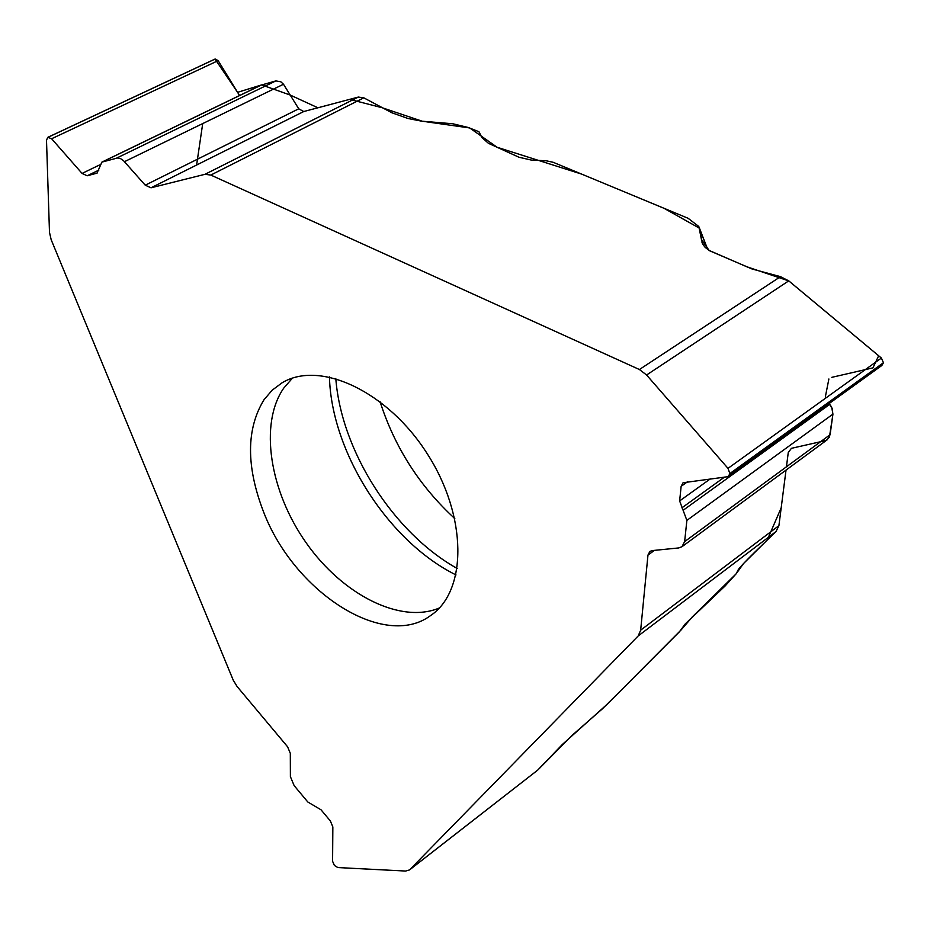 <?xml version="1.0" encoding="UTF-8"?>
<svg xmlns="http://www.w3.org/2000/svg" width="930" height="930" viewBox="0 0 930 930"><rect width="100%" height="100%" fill="white"/><g stroke="black" fill="none" stroke-linecap="round" stroke-linejoin="round"><path stroke-width="1.4" d="M263.504 511.733C294.008 592.015 384.032 650.407 430.637 615.532C467.558 590.922 467.36 515.976 427.3 453.828C387.717 391.367 319.781 359.724 281.941 382.893L272.095 390.263L263.957 399.819C246.206 428.986 246.055 466.302 263.504 511.733M638.201 635.934L640.665 630.18L647.966 555.082L649.872 551.432L652.081 550.606L678.749 547.933L681.946 546.735L684.631 541.632L686.875 520.393L679.632 500.933L681.144 486.332L683.073 482.728L727.039 476.799L728.492 476.241L729.852 473.556L728.004 468.36L646.583 374.999L639.422 369.524L210.808 175.061L204.995 174.305L151.009 187.802L145.243 185.186L123.399 160.553L120.505 158.588L117.645 157.96L101.905 162.099L96.976 173.154L87.176 175.782L82.061 173.422L51.603 138.744L47.79 137.338L46.5 140.186L49.488 232.361L51.185 239.754L233.232 680.156L237.092 686.503L287.579 746.767L290.311 753.323L290.393 776.643L294.147 785.629L307.83 802.009L321.024 809.798L330.359 820.946L332.847 826.944L332.591 861.296L334.393 865.458L337.823 867.562L405.608 871.05L409.526 869.934L537.668 770.145L562.371 744.465L607.15 704.277L679.412 631.796L685.282 623.902L725.098 585.981L736.176 573.752L738.083 570.032C739.617 567.521 745.29 561.464 755.114 551.85L775.98 531.565L638.201 635.934L409.526 869.934M639.422 369.524L780.491 276.652L752.149 269.026L709.776 250.844L705.196 247.427L702.476 243.811L699.383 228.164L664.032 208.308L581.622 174.096L497.097 147.266L469.708 127.956L422.232 121.226L382.149 107.729L349.645 99.371L317.909 107.787L290.207 95.046L261.644 84.909L237.58 92.326L215.051 59.067L214.516 59.322M204.995 174.305L358.352 97.069L363.804 97.824L391.821 112.751L408.061 118.529L421.674 121.167L452.887 123.783L468.267 127.48L478.962 131.746L481.949 137.605L488.471 143.336L519.021 157.263L531.239 160.053L546.34 160.809L553.129 162.273L688.119 218.294L698.825 226.525L701.429 239.475L709.113 250.437L746.569 266.678L788.861 280.953L878.664 355.76L872.945 367.873L831.804 377.336M239.545 95.523L218.155 60.624L215.202 59.02L48.058 137.233M124.492 161.669L283.487 84.246L280.895 81.828L275.885 80.91L260.97 85.165L101.905 162.099M358.352 97.069L303.75 111.53L298.739 108.81L283.487 84.246M881.873 365.455L883.454 362.723L881.396 358.05L788.733 280.872L646.583 374.999M788.28 452.468L791.43 448.33L825.91 440.506L829.421 437.1L832.803 415.059L832.478 409.165L829.118 403.562L831.676 407.108L832.931 414.129L830.106 434.705L827.212 439.785M640.665 630.18L778.91 525.659L786.024 470.115L781.188 507.838L767.215 540.086L743.535 563.545L736.095 573.88L692.234 617.009L681.039 630.017L622.24 689.142L602.477 708.765L572.217 735.235L537.621 770.191M778.91 525.659L775.98 531.565M780.491 276.652L788.733 280.872M380.056 401.655C394.669 447.225 419.593 486.204 454.817 518.603M202.705 123.574L196.614 165.029M786.443 466.79L788.245 452.678M825.573 398.203L825.468 396.32M825.48 396.18L828.886 378.975M292.427 378.15L283.638 388.263C258.993 423.952 269.688 491.412 306.33 543.05C342.74 594.875 400.621 624.274 439.344 607.999M410.025 869.492L537.668 770.145M363.804 97.824L210.808 175.061M48.197 137.198L215.202 59.02M51.603 138.744L218.155 60.624M82.061 173.422L99.487 164.982M87.176 175.782L98.836 170.12M96.464 173.34L97.429 172.875M102.649 161.82L261.725 84.874M116.61 158.112L275.885 80.91M145.243 185.186L298.739 108.81M151.009 187.802L303.75 111.53M729.852 473.556L883.454 362.723M728.004 468.36L881.396 358.05M729.829 473.777L883.43 362.933M681.144 486.332L687.747 481.624M679.632 500.933L710.381 478.845M681.876 507.861L724.505 477.102M683.515 510.012L829.804 404.283M686.875 520.393L832.931 414.129M684.631 541.632L830.106 434.705M647.966 555.082L654.418 550.374M335.8 378.487C341.287 451.097 393.657 533.029 457.246 568.509M329.441 376.894C331.347 452.41 388.287 541.493 456.014 574.938M701.918 242.067L702.813 244.451M707.637 249.438L699.383 228.164M214.749 59.183L47.79 137.338M881.791 365.513L728.492 476.241M827.305 439.716L681.946 546.735M707.753 249.531L699.232 227.571"/></g></svg>
